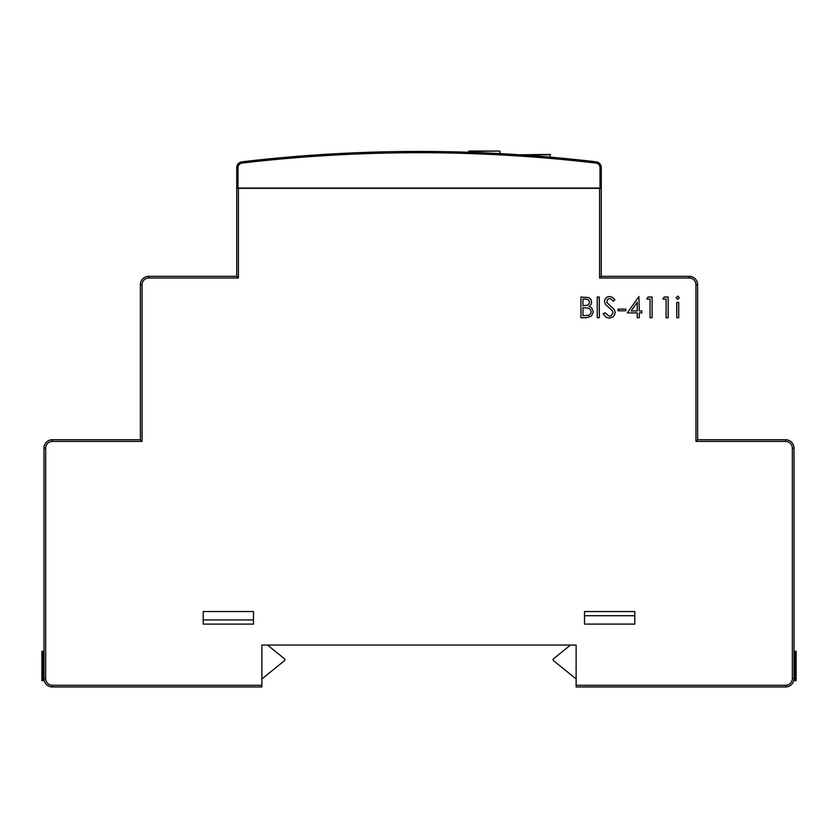 <?xml version="1.0" encoding="UTF-8"?>
<svg xmlns="http://www.w3.org/2000/svg" width="838" height="838" viewBox="0 0 838 838"><rect width="100%" height="100%" fill="white"/><g stroke="black" fill="none" stroke-linecap="round" stroke-linejoin="round"><path stroke-width="1.26" d="M261.875 678.969L284.606 660.554A0.838 0.838 0 0 0 284.92 659.904L284.92 659.527A0.838 0.838 0 0 0 284.606 658.878L267.532 645.051L570.469 645.051L553.394 658.878A0.838 0.838 0 0 0 553.08 659.527L553.08 659.904A0.838 0.838 0 0 0 553.394 660.554L576.125 678.969M634.785 624.101L634.785 615.721L584.505 615.721L584.505 624.101L634.785 624.101L584.505 624.101L584.505 611.53L634.785 611.53L634.785 624.101M253.495 619.91L253.495 611.53L253.495 624.101L203.215 624.101L203.215 611.53L203.215 619.91L253.495 619.91M576.125 645.051L261.875 645.051L261.875 686.951L52.375 686.951A8.38 8.38 0 0 1 43.995 678.571L43.995 448.121A8.38 8.38 0 0 1 52.375 439.741L140.365 439.741L140.365 284.711A8.38 8.38 0 0 1 148.745 276.331L236.735 276.331L236.735 188.341L601.265 188.341L601.265 276.331L689.255 276.331A8.38 8.38 0 0 1 697.635 284.711L697.635 439.741L785.625 439.741A8.38 8.38 0 0 1 794.005 448.121L794.005 678.571A8.38 8.38 0 0 1 785.625 686.951L576.125 686.951L576.125 645.051M203.215 611.53L253.495 611.53M140.365 439.741L142.041 441.417L142.041 284.711A6.704 6.704 0 0 1 148.745 278.007L238.411 278.007L238.411 188.341M697.635 439.741L695.959 441.417L785.625 441.417A6.704 6.704 0 0 1 792.329 448.121L792.329 678.571A6.704 6.704 0 0 1 785.625 685.275L576.125 685.275M601.265 276.331L599.589 278.007L689.255 278.007A6.704 6.704 0 0 1 695.959 284.711L695.959 441.417M236.735 276.331L238.411 278.007M584.809 160.54L573.15 159.304M600.008 188.058L601.265 188.058L601.265 167.652A5.866 5.866 0 0 0 596.08 161.828A1515.722 1515.722 0 0 0 241.92 161.828A5.866 5.866 0 0 0 236.735 167.652L236.735 188.058L600.008 188.058L600.008 167.652A4.609 4.609 0 0 0 595.933 163.075A1514.465 1514.465 0 0 0 242.067 163.075A4.609 4.609 0 0 0 237.992 167.652L236.735 167.652A5.866 5.866 0 0 1 241.92 161.828L242.067 163.075M500.286 153.626L499.867 151.049L468.861 151.049L468.442 152.254M550.147 157.125L550.147 154.402L518.722 154.821M44.257 680.666L41.9 680.666L41.9 651.336L43.995 651.336M41.9 651.336L41.9 680.666L42.738 679.828L42.738 651.336M794.005 651.336L796.1 651.336L796.1 680.666L793.743 680.666M796.1 680.666L793.911 679.828M639.289 310.94L638.87 296.505L627.337 312.909L637.226 312.909L637.226 317.728L639.289 317.728L639.289 312.909L641.793 312.909L641.793 310.94L639.289 310.94M631.129 310.94L637.226 310.94L637.226 302.256L631.129 310.94M611.143 315.727L609.195 316.219L604.91 312.804L603.15 313.862L605.979 317.225L609.394 318.231L613.542 316.575L615.26 312.658L614.254 309.547L606.869 302.57L607.382 299.396L609.425 298.632L611.216 299.124L613.207 301.156L614.903 299.878L612.211 297.228L609.477 296.505L606.922 297.144L605.099 298.894L604.46 301.355L605.549 304.508L612.316 310.668L613.018 312.7L611.143 315.727M588.81 297.595L580.954 297.019L580.954 317.728L586.642 317.728L591.523 315.999L593.346 311.778L591.513 307.714L589.03 306.425L590.989 304.592L591.659 302.078L590.895 299.396L588.81 297.595M588.873 315.266L590.581 313.873L591.219 311.83L590.319 309.411L587.826 307.996L582.976 307.745L582.976 315.706L588.873 315.266M585.374 299.03L582.976 299.03L582.976 305.661L587.333 305.262L588.946 303.995L589.533 302.078L588.538 299.847L585.374 299.03M650.047 317.728L652.1 317.728L652.1 297.019L648.025 297.019L646.779 299.03L650.047 299.03L650.047 317.728M666.116 317.728L668.179 317.728L668.179 297.019L664.105 297.019L662.858 299.03L666.116 299.03L666.116 317.728M597.232 297.019L597.232 317.728L599.296 317.728L599.296 297.019L597.232 297.019M678.707 302.403L676.737 302.403L676.737 317.728L678.707 317.728L678.707 302.403M618.088 309.096L618.088 310.804L625.85 310.804L625.85 309.096L618.088 309.096M676.098 297.741L677.722 299.365L679.356 297.741L677.722 296.107L676.098 297.741M261.875 685.275L52.375 685.275A6.704 6.704 0 0 1 45.671 678.571L45.671 448.121A6.704 6.704 0 0 1 52.375 441.417L142.041 441.417M599.589 188.341L599.589 278.007M52.375 685.275L52.375 686.951A8.38 8.38 0 0 1 43.995 678.571L45.671 678.571M792.329 678.571L794.005 678.571A8.38 8.38 0 0 1 785.625 686.951L785.625 685.275M785.625 441.417L785.625 439.741A8.38 8.38 0 0 1 794.005 448.121L792.329 448.121M689.255 278.007L689.255 276.331A8.38 8.38 0 0 1 697.635 284.711L695.959 284.711M142.041 284.711L140.365 284.711A8.38 8.38 0 0 1 148.745 276.331L148.745 278.007M45.671 448.121L43.995 448.121A8.38 8.38 0 0 1 52.375 439.741L52.375 441.417M595.933 163.075L596.08 161.828A1515.722 1515.722 0 0 0 241.92 161.828M600.008 167.652L601.265 167.652A5.866 5.866 0 0 0 596.08 161.828M237.992 167.652L237.992 188.058M468.861 152.265L468.861 151.469L499.867 151.049L499.867 153.605M520.126 154.821L550.566 154.821M44.089 679.828L42.738 679.828M795.262 651.336L795.262 679.828"/></g></svg>
